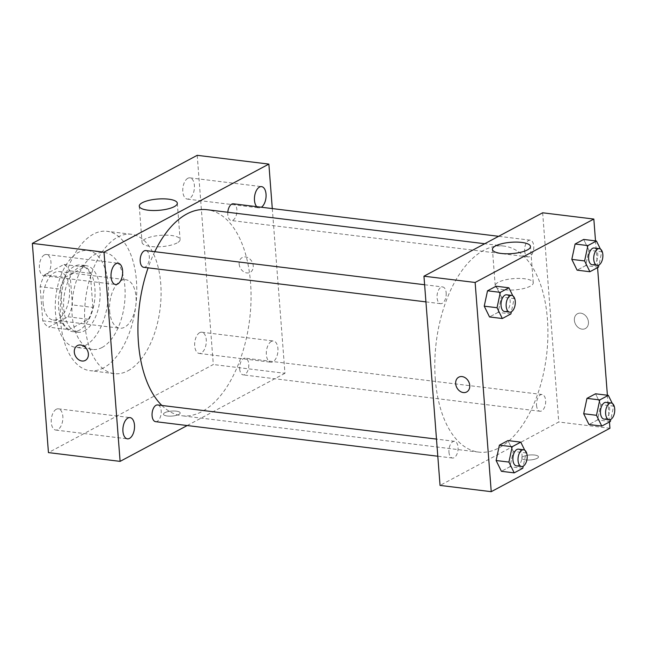 <?xml version="1.0" encoding="UTF-8"?>
<svg xmlns="http://www.w3.org/2000/svg" width="647" height="647" viewBox="0 0 647 647"><rect width="100%" height="100%" fill="white"/><g stroke="black" fill="none" stroke-linecap="round" stroke-linejoin="round"><path stroke-width="0.49" stroke-dasharray="3.23 2.43" d="M109.642 311.005A24.416 13.069 97 0 0 119.857 328.199A24.416 13.069 97 0 0 135.805 305.546A24.416 13.069 97 0 0 125.801 279.722A24.416 13.069 97 0 0 109.642 311.005M43.098 302.853A24.416 13.069 97 0 0 53.321 320.047A24.416 13.069 97 0 0 69.261 297.402A24.416 13.069 97 0 0 59.257 271.57A24.416 13.069 97 0 0 43.098 302.853M44.603 274.821L63.956 264.486A32.795 17.558 97 0 1 69.819 270.834L72.44 304.931A32.795 17.558 97 0 1 67.975 316.795L48.63 327.131A32.795 17.558 97 0 1 42.767 320.783L40.138 286.686A32.795 17.558 97 0 1 44.603 274.821L65.08 277.337L84.425 267.001L63.956 264.486M67.975 316.795L88.453 319.303L69.1 329.638L48.63 327.131M42.767 320.783L63.236 323.298L60.616 289.193L40.138 286.686M63.236 323.298A32.795 17.558 97 0 0 69.1 329.638M88.453 319.303A32.795 17.558 97 0 0 92.909 307.438L72.44 304.931M84.425 267.001A32.795 17.558 97 0 1 90.289 273.341L92.909 307.438M65.08 277.337A32.795 17.558 97 0 0 60.616 289.193M79.225 330.277A33.579 17.97 -83 0 1 72.682 331.644A33.579 17.97 -83 0 1 58.926 296.132A33.579 17.97 -83 0 1 80.843 264.987A33.579 17.97 -83 0 1 95.044 294.506A33.579 17.97 -83 0 1 79.225 330.277M84.345 330.908A33.579 17.97 97 0 0 100.164 295.129A33.579 17.97 97 0 0 85.962 265.618A33.579 17.97 97 0 0 63.746 308.635A33.579 17.97 97 0 0 77.802 332.275A33.579 17.97 97 0 0 84.345 330.908M90.289 273.341L69.819 270.834M85.461 345.433A48.84 26.139 -83 0 1 75.942 347.423A48.84 26.139 -83 0 1 55.933 295.768A48.84 26.139 -83 0 1 87.822 250.47A48.84 26.139 -83 0 1 108.478 293.398A48.84 26.139 -83 0 1 85.461 345.433M102.097 347.471A48.84 26.139 -83 0 1 92.578 349.461A48.84 26.139 -83 0 1 72.569 297.806A48.84 26.139 -83 0 1 104.458 252.508A48.84 26.139 -83 0 1 125.106 295.436A48.84 26.139 -83 0 1 102.097 347.471M103.657 367.811A70.208 37.583 -83 0 1 89.982 370.666A70.208 37.583 -83 0 1 61.214 296.415A70.208 37.583 -83 0 1 107.054 231.294A70.208 37.583 -83 0 1 136.743 293.01A70.208 37.583 -83 0 1 103.657 367.811M127.969 370.788A70.208 37.583 97 0 0 161.054 295.986A70.208 37.583 97 0 0 131.365 234.271A70.208 37.583 97 0 0 84.911 324.212A70.208 37.583 97 0 0 114.293 373.642A70.208 37.583 97 0 0 127.969 370.788M187.824 178.289A10.692 5.726 97 0 0 182.778 189.684A10.692 5.726 97 0 0 187.306 199.09A10.692 5.726 97 0 0 194.286 189.167A10.692 5.726 97 0 0 189.903 177.852A10.692 5.726 97 0 0 187.824 178.289M44.392 254.91A10.692 5.726 97 0 0 39.354 266.305A10.692 5.726 97 0 0 43.875 275.711A10.692 5.726 97 0 0 50.862 265.788A10.692 5.726 97 0 0 46.479 254.481A10.692 5.726 97 0 0 44.392 254.91M56.273 409.268A10.692 5.726 97 0 0 51.226 420.663A10.692 5.726 97 0 0 55.755 430.061A10.692 5.726 97 0 0 62.735 420.146A10.692 5.726 97 0 0 58.351 408.831A10.692 5.726 97 0 0 56.273 409.268M199.697 332.639A10.692 5.726 97 0 0 194.658 344.042A10.692 5.726 97 0 0 199.179 353.44A10.692 5.726 97 0 0 206.167 343.525A10.692 5.726 97 0 0 201.783 332.21A10.692 5.726 97 0 0 199.697 332.639M197.214 155.32L213.308 364.528L48.444 452.601M256.77 206.676A10.692 5.726 97 0 0 258.962 207.865A10.692 5.726 97 0 0 261.372 207.234M271.352 341.422A10.692 5.726 97 0 0 266.313 352.817A10.692 5.726 97 0 0 270.834 362.215A10.692 5.726 97 0 0 277.822 352.3A10.692 5.726 97 0 0 273.438 340.985A10.692 5.726 97 0 0 271.352 341.422M177.076 242.948A19.078 5.669 175.6 0 1 155.919 246.83A19.078 5.669 175.6 0 1 142.057 242.455A19.078 5.669 175.6 0 1 160.642 235.338A19.078 5.669 175.6 0 1 180.101 239.527A19.078 5.669 175.6 0 1 177.076 242.948M272.29 208.577L284.963 373.311L213.308 364.528M284.963 373.311L187.201 425.54M176.356 411.16A8.395 2.499 175.6 0 1 180.198 412.94A8.395 2.499 175.6 0 1 172.013 416.07A8.395 2.499 175.6 0 1 163.456 414.226A8.395 2.499 175.6 0 1 167.735 411.686A8.395 2.499 175.6 0 1 176.356 411.16A8.395 2.499 175.6 0 1 180.198 412.932A8.395 2.499 175.6 0 1 172.013 416.07A8.395 2.499 175.6 0 1 163.456 414.217A8.395 2.499 175.6 0 1 167.735 411.678A8.395 2.499 175.6 0 1 176.356 411.152M77.389 345.603L77.389 345.603A8.395 6.64 61.9 0 1 88.388 353.869A8.395 6.64 61.9 0 1 85.307 360.411L85.299 360.411M239.172 264.081A8.395 6.64 -118.1 0 0 250.163 272.347A8.395 6.64 -118.1 0 0 252.063 261.809A8.395 6.64 -118.1 0 0 242.253 257.538A8.395 6.64 -118.1 0 0 239.172 264.081M239.164 264.081A8.395 6.64 -118.1 0 0 250.154 272.347A8.395 6.64 -118.1 0 0 252.055 261.817A8.395 6.64 -118.1 0 0 242.245 257.538A8.395 6.64 -118.1 0 0 239.164 264.081M227.793 212.256A8.427 4.513 97 0 0 227.784 214.602A8.427 4.513 97 0 0 231.311 220.53A8.427 4.513 97 0 0 236.81 212.717A8.427 4.513 97 0 0 233.357 203.805M155.612 421.666A8.427 4.513 97 0 0 161.111 413.854A8.427 4.513 97 0 0 157.666 404.941M239.665 368.952A8.427 4.513 97 0 0 243.183 374.88A8.427 4.513 97 0 0 248.691 367.067A8.427 4.513 97 0 0 245.237 358.163A8.427 4.513 97 0 0 239.665 368.952M143.739 267.316A8.427 4.513 97 0 0 149.311 256.519A8.427 4.513 97 0 0 145.785 250.591M161.863 405.459A103.779 55.553 97 0 0 181.864 415.746A103.779 55.553 97 0 0 249.629 319.489A103.779 55.553 97 0 0 207.105 209.725M154.762 251.691A103.779 55.553 97 0 0 148.098 267.85M435.302 379.045A103.779 55.553 97 0 0 478.731 452.116A103.779 55.553 97 0 0 546.489 355.858A103.779 55.553 97 0 0 503.973 246.086A103.779 55.553 97 0 0 435.302 379.045M446.179 292.889A8.427 4.513 -83 0 1 440.599 303.678A8.427 4.513 -83 0 1 437.154 294.765A8.427 4.513 -83 0 1 442.653 286.953A8.427 4.513 -83 0 1 446.179 292.889M536.525 405.313A8.427 4.513 97 0 0 540.051 411.249A8.427 4.513 97 0 0 545.55 403.437A8.427 4.513 97 0 0 542.097 394.524A8.427 4.513 97 0 0 536.525 405.313M448.953 452.099A8.427 4.513 97 0 0 452.479 458.036A8.427 4.513 97 0 0 457.979 450.215A8.427 4.513 97 0 0 454.526 441.311A8.427 4.513 97 0 0 448.953 452.099M524.652 250.963A8.427 4.513 97 0 0 528.178 256.891A8.427 4.513 97 0 0 533.678 249.079A8.427 4.513 97 0 0 530.225 240.174A8.427 4.513 97 0 0 524.652 250.963M542.655 212.79L558.749 422.006L440.049 485.412M609.935 428.274L558.749 422.006M525.574 459.888A8.395 2.499 -4.4 0 0 534.204 459.37A8.395 2.499 -4.4 0 0 538.482 456.822A8.395 2.499 -4.4 0 0 529.917 454.978A8.395 2.499 -4.4 0 0 521.741 458.116A8.395 2.499 -4.4 0 0 525.574 459.888A8.395 2.499 -4.4 0 0 534.204 459.362A8.395 2.499 -4.4 0 0 538.482 456.822A8.395 2.499 -4.4 0 0 529.917 454.978A8.395 2.499 -4.4 0 0 521.741 458.108A8.395 2.499 -4.4 0 0 525.574 459.888M588.948 250.227L583.659 239.439L588.948 250.227L585.672 265.593L577.108 270.163L585.672 265.593L588.948 250.227L601.742 251.796L598.928 265.011M513.249 451.363L507.96 440.575L513.249 451.363L509.973 466.73L501.409 471.307L509.973 466.73L513.249 451.363L526.051 452.932L523.229 466.147M595.515 240.894L597.569 267.64M607.396 395.244L609.45 421.99M600.828 404.577L595.539 393.788L600.828 404.577L597.545 419.943L588.98 424.521L597.545 419.943L600.828 404.577L613.623 406.146L610.8 419.361M501.376 297.013L496.087 286.225L501.376 297.013L498.101 312.372L489.528 316.949L498.101 312.372L501.376 297.013L514.171 298.574L511.356 311.797M574.374 320.297A8.395 6.64 -118.1 0 0 585.365 328.563A8.395 6.64 -118.1 0 0 587.266 318.033A8.395 6.64 -118.1 0 0 577.456 313.755A8.395 6.64 -118.1 0 0 574.374 320.297A8.395 6.64 -118.1 0 0 585.365 328.563A8.395 6.64 -118.1 0 0 587.258 318.033A8.395 6.64 -118.1 0 0 577.456 313.755A8.395 6.64 -118.1 0 0 574.366 320.297M458.755 377.161L458.755 377.169A8.395 6.64 61.9 0 1 469.754 385.426A8.395 6.64 61.9 0 1 466.673 391.969L466.665 391.969M503.94 289.759A19.078 5.669 175.6 0 1 495.222 285.715A19.078 5.669 175.6 0 1 513.815 278.598A19.078 5.669 175.6 0 1 533.265 282.788A19.078 5.669 175.6 0 1 523.544 288.562A19.078 5.669 175.6 0 1 503.94 289.759M512.812 295.808L514.171 298.574M504.579 311.514A8.427 4.513 97 0 0 510.079 303.702A8.427 4.513 97 0 0 506.633 294.789M510.895 313.941L498.101 312.372M600.384 249.022L601.742 251.796M592.151 264.728A8.427 4.513 97 0 0 597.658 256.916A8.427 4.513 97 0 0 594.205 248.011M598.467 267.154L585.672 265.593M524.693 450.158L526.051 452.932M516.46 465.872A8.427 4.513 97 0 0 521.959 458.052A8.427 4.513 97 0 0 518.506 449.147M522.768 468.291L509.973 466.73M612.264 403.38L613.623 406.146M604.031 419.086A8.427 4.513 97 0 0 609.531 411.274A8.427 4.513 97 0 0 606.077 402.361M610.347 421.512L597.545 419.943M53.321 320.047L119.857 328.199M59.257 271.57L125.801 279.722M85.962 265.618L80.843 264.987M77.802 332.275L72.682 331.644M104.458 252.508L87.822 250.47M92.578 349.461L75.942 347.423M131.365 234.271L107.054 231.294M114.293 373.642L89.982 370.666M187.306 199.09L258.962 207.865M189.903 177.852L261.566 186.635M43.875 275.711L115.53 284.486M46.479 254.481L118.134 263.256M55.755 430.061L127.41 438.844M58.351 408.831L130.015 417.606M199.179 353.44L270.834 362.215M201.783 332.21L273.438 340.985M139.267 206.142L142.057 242.455M177.31 203.215L180.101 239.527M503.973 246.086L484.732 243.733M478.731 452.116L181.864 415.746M425.928 301.882L440.599 303.678M424.61 284.745L442.653 286.953M542.097 394.524L245.237 358.163M540.051 411.249L243.183 374.88M454.526 441.311L436.49 439.095M452.479 458.036L437.809 456.232M530.225 240.174L498.635 236.301M528.178 256.891L231.311 220.53M533.265 282.788L530.475 246.483M495.222 285.715L492.432 249.402"/><path stroke-width="0.97" d="M187.201 425.54L120.107 461.376L48.444 452.601L32.35 243.385L197.214 155.32L268.869 164.095L272.29 208.577M261.372 207.234A10.692 5.726 97 0 0 266.087 195.734A10.692 5.726 97 0 0 261.566 186.635A10.692 5.726 97 0 0 259.479 187.064A10.692 5.726 97 0 0 254.619 196.251A10.692 5.726 97 0 0 256.77 206.676M116.048 263.693A10.692 5.726 97 0 0 111.009 275.088A10.692 5.726 97 0 0 115.53 284.486A10.692 5.726 97 0 0 122.518 274.571A10.692 5.726 97 0 0 118.134 263.256A10.692 5.726 97 0 0 116.048 263.693M127.928 418.043A10.692 5.726 97 0 0 122.89 429.438A10.692 5.726 97 0 0 127.41 438.844A10.692 5.726 97 0 0 134.39 428.921A10.692 5.726 97 0 0 130.015 417.606A10.692 5.726 97 0 0 127.928 418.043M120.107 461.376L104.005 252.168L32.35 243.385M104.005 252.168L268.869 164.095M174.278 206.644A19.078 5.669 175.6 0 1 153.129 210.518A19.078 5.669 175.6 0 1 139.267 206.142A19.078 5.669 175.6 0 1 157.852 199.025A19.078 5.669 175.6 0 1 177.31 203.215A19.078 5.669 175.6 0 1 174.278 206.644M88.38 353.877A8.395 6.64 61.9 0 1 85.299 360.411A8.395 6.64 61.9 0 1 75.489 356.141A8.395 6.64 61.9 0 1 77.389 345.603A8.395 6.64 61.9 0 1 88.38 353.877M85.307 360.411A8.395 6.64 61.9 0 1 75.497 356.133A8.395 6.64 61.9 0 1 77.389 345.603M498.635 236.301L233.357 203.805A8.427 4.513 97 0 0 231.715 204.145A8.427 4.513 97 0 0 227.793 212.256M436.49 439.095L157.666 404.941A8.427 4.513 97 0 0 156.024 405.289A8.427 4.513 97 0 0 152.085 415.738A8.427 4.513 97 0 0 155.612 421.666L437.809 456.232M424.61 284.745L145.785 250.591A8.427 4.513 97 0 0 144.144 250.931A8.427 4.513 97 0 0 140.173 259.908A8.427 4.513 97 0 0 143.739 267.316L425.928 301.882M148.098 267.85A103.779 55.553 97 0 0 138.434 342.684A103.779 55.553 97 0 0 161.863 405.459M484.732 243.733L207.105 209.725A103.779 55.553 97 0 0 154.762 251.691M609.45 421.99L609.935 428.274L491.235 491.68L440.049 485.412L423.955 276.196L542.655 212.79L593.833 219.058L595.515 240.894M577.108 270.163L571.819 259.382L575.094 244.016L583.659 239.439L575.094 244.016L571.819 259.382L577.108 270.163L589.902 271.732L584.613 260.943L587.888 245.585L596.453 241.007L600.384 249.022M501.409 471.307L496.12 460.518L499.395 445.152L507.96 440.575L499.395 445.152L496.12 460.518L501.409 471.307L514.203 472.868L508.914 462.079L512.189 446.721L520.762 442.144L524.693 450.158M597.569 267.64L607.396 395.244M491.235 491.68L475.133 282.472L593.833 219.058M588.98 424.521L583.691 413.732L586.966 398.366L595.539 393.788L586.966 398.366L583.691 413.732L588.98 424.521L601.775 426.09L596.485 415.301L599.769 399.935L608.334 395.357L612.264 403.38M489.528 316.949L484.239 306.16L487.523 290.802L496.087 286.225L487.523 290.802L484.239 306.16L489.528 316.949L502.331 318.518L497.042 307.729L500.317 292.363L508.882 287.786L512.812 295.808M475.133 282.472L423.955 276.196M501.15 253.446A19.078 5.669 175.6 0 1 492.432 249.402A19.078 5.669 175.6 0 1 511.017 242.285A19.078 5.669 175.6 0 1 530.475 246.483A19.078 5.669 175.6 0 1 520.754 252.257A19.078 5.669 175.6 0 1 501.15 253.446M469.746 385.434A8.395 6.64 61.9 0 1 466.665 391.969A8.395 6.64 61.9 0 1 456.855 387.699A8.395 6.64 61.9 0 1 458.755 377.169A8.395 6.64 61.9 0 1 469.746 385.434M466.673 391.969A8.395 6.64 61.9 0 1 456.863 387.69A8.395 6.64 61.9 0 1 458.755 377.161M511.356 311.797L510.895 313.941L502.331 318.518M511.745 295.42L506.633 294.789A8.427 4.513 97 0 0 501.053 305.586A8.427 4.513 97 0 0 504.579 311.514L509.699 312.145A8.427 4.513 97 0 0 515.198 304.333A8.427 4.513 97 0 0 511.745 295.42A8.427 4.513 97 0 0 506.172 306.209A8.427 4.513 97 0 0 509.699 312.145M497.042 307.729L484.239 306.16M500.317 292.363L487.523 290.802M508.882 287.786L496.087 286.225M598.928 265.011L598.467 267.154L589.902 271.732M599.324 248.634L594.205 248.011A8.427 4.513 97 0 0 588.633 258.8A8.427 4.513 97 0 0 592.151 264.728L597.27 265.359A8.427 4.513 97 0 0 602.769 257.546A8.427 4.513 97 0 0 599.324 248.634A8.427 4.513 97 0 0 593.744 259.431A8.427 4.513 97 0 0 597.27 265.359M584.613 260.943L571.819 259.382M587.888 245.585L575.094 244.016M596.453 241.007L583.659 239.439M523.229 466.147L522.768 468.291L514.203 472.868M523.625 449.77L518.506 449.147A8.427 4.513 97 0 0 512.934 459.936A8.427 4.513 97 0 0 516.46 465.872L521.579 466.495A8.427 4.513 97 0 0 527.079 458.683A8.427 4.513 97 0 0 523.625 449.77A8.427 4.513 97 0 0 518.053 460.567A8.427 4.513 97 0 0 521.579 466.495M508.914 462.079L496.12 460.518M512.189 446.721L499.395 445.152M520.762 442.144L507.96 440.575M610.8 419.361L610.347 421.512L601.775 426.09M611.197 402.984L606.077 402.361A8.427 4.513 97 0 0 600.505 413.15A8.427 4.513 97 0 0 604.031 419.086L609.15 419.709A8.427 4.513 97 0 0 614.65 411.896A8.427 4.513 97 0 0 611.197 402.984A8.427 4.513 97 0 0 605.624 413.781A8.427 4.513 97 0 0 609.15 419.709M596.485 415.301L583.691 413.732M599.769 399.935L586.966 398.366M608.334 395.357L595.539 393.788"/></g></svg>
